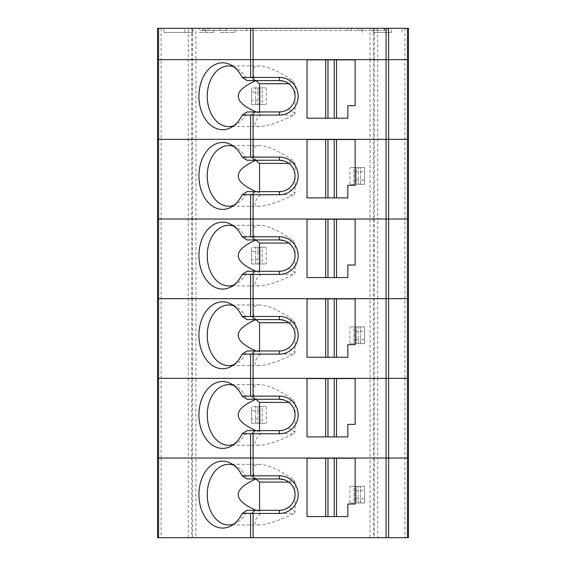 <?xml version="1.0" encoding="UTF-8"?>
<svg xmlns="http://www.w3.org/2000/svg" width="566" height="566" viewBox="0 0 566 566"><rect width="100%" height="100%" fill="white"/><g stroke="black" fill="none" stroke-linecap="round" stroke-linejoin="round"><path stroke-width="0.42" stroke-dasharray="2.83 2.12" d="M370.044 59.663L195.956 59.663L374.303 59.663L370.044 59.663L370.044 139.342L373.475 139.342L195.956 139.342L370.044 139.342L370.044 298.685L373.475 298.685L195.956 298.685L370.044 298.685L370.044 458.028L373.475 458.028L195.956 458.028L370.044 458.028L370.044 537.7L377.734 537.7L377.734 458.028L373.475 458.028L374.303 458.028L374.303 378.357L377.734 378.357L377.734 298.685L408.468 298.685L373.475 298.685L374.303 298.685L374.303 219.014L377.734 219.014L377.734 139.342L373.475 139.342L374.303 139.342L374.303 59.663L377.734 59.663L374.303 59.663L374.303 28.3L370.044 28.3L370.044 59.663M188.266 28.3L157.532 28.3L157.532 298.685L161.084 298.685L157.532 298.685L157.532 537.7L191.697 537.7L191.697 458.028L192.525 458.028L188.266 458.028L188.266 378.357L191.697 378.357L191.697 298.685L192.525 298.685L188.266 298.685L188.266 219.014L191.697 219.014L191.697 139.342L192.525 139.342L188.266 139.342L188.266 59.663L161.084 59.663L195.956 59.663L188.266 59.663L188.266 28.3L370.044 28.3M373.475 28.3L373.475 219.014L374.303 219.014L374.303 139.342L404.916 139.342L377.734 139.342L377.734 59.663L404.916 59.663L377.734 59.663L377.734 28.3L408.468 28.3L408.468 59.663L404.916 59.663L408.468 59.663L408.468 139.342L404.916 139.342L408.468 139.342L408.468 458.028L404.916 458.028L408.468 458.028L408.468 537.7L377.734 537.7M202.487 28.3L184.714 28.3L213.99 28.3L199.352 28.3L199.352 30.394L199.352 28.3L387.554 28.3L387.554 30.394L387.554 28.3L372.916 28.3L402.193 28.3L225.494 28.3L225.494 30.394L387.554 30.394L204.581 30.394L204.581 28.3L204.581 30.394L208.139 30.394L208.139 28.3L204.581 28.3L208.139 28.3L208.139 30.394L246.408 30.394L199.352 30.394L202.487 30.394L202.487 28.3L225.494 28.3L225.494 30.394L202.487 30.394M199.352 32.481L213.757 32.481L199.352 32.481M220.266 28.3L205.628 28.3L234.904 28.3L220.266 28.3L220.266 30.394L220.266 28.3M220.266 32.481L234.671 32.481L220.266 32.481M377.098 32.481L391.509 32.481L377.098 32.481M387.554 32.481L373.15 32.481L387.554 32.481M163.807 28.3L193.084 28.3L163.807 28.3L164.041 32.481L192.85 32.481L164.041 32.481M377.734 28.3L374.303 28.3M161.084 28.3L161.084 59.663L157.532 59.663L161.084 59.663L161.084 139.342L188.266 139.342L157.532 139.342L161.084 139.342L161.084 298.685L188.266 298.685L161.084 298.685L161.084 458.028L188.266 458.028L157.532 458.028L161.084 458.028L161.084 537.7M307.048 59.876L307.048 118.216L347.828 118.216L347.828 105.672L355.144 105.672L355.144 59.876L307.048 59.876M370.044 537.7L192.525 537.7L192.525 458.028L195.956 458.028L195.956 378.357L192.525 378.357L192.525 298.685L195.956 298.685L195.956 219.014L192.525 219.014L192.525 139.342L195.956 139.342L195.956 28.3M279.363 111.948L247.038 111.948A30.323 21.437 -90 0 1 236.489 124.506L231.204 127.428M259.999 100.444L259.999 87.9L262.235 87.9L259.999 87.9L259.999 104.625L259.999 87.9L251.637 87.9L251.637 104.625L251.637 87.9L251.637 104.625L262.235 104.625L251.637 104.625L251.637 87.9L259.999 87.9L259.999 104.625L259.999 100.444L251.637 100.444M262.235 104.625L266.268 104.625L262.235 104.625L262.235 87.9L266.268 87.9L262.235 87.9L262.235 104.625M255.669 104.625L257.905 104.625L255.669 104.625L255.669 87.9L257.905 87.9L255.669 87.9L255.669 104.625M259.999 92.081L251.637 92.081M279.363 80.577L247.038 80.577A30.323 21.437 -90 0 0 236.489 68.019A30.323 21.437 -90 0 0 233.85 66.83M233.85 125.694A30.323 21.437 -90 0 0 236.489 124.506M286.205 82.148L283.856 81.235M256.044 111.948L259.561 113.285A30.323 21.437 -90 0 0 260.494 115.082C253.384 122.525 253.073 126.359 259.561 126.586C266.749 126.359 278.267 122.525 294.115 115.082A30.323 21.437 -90 0 0 295.049 113.285L295.049 96.262C294.907 90.977 292.735 86.732 288.526 83.535L292.629 80.655C278.897 71.217 267.874 66.314 259.561 65.939C252.012 66.314 250.766 71.189 255.825 80.577M295.049 113.285L288.526 108.99C292.735 105.785 294.907 101.547 295.049 96.262L295.049 83.718L288.773 83.718M259.561 111.948L259.561 113.285M260.494 115.082L294.115 115.082M292.629 80.655L295.049 83.718M404.916 28.3L404.916 378.357L408.468 378.357L377.734 378.357L404.916 378.357L404.916 458.028L377.734 458.028L404.916 458.028L404.916 537.7M191.697 28.3L191.697 139.342L188.266 139.342L188.266 219.014L157.532 219.014L191.697 219.014L191.697 298.685L188.266 298.685L188.266 378.357L157.532 378.357L374.303 378.357L374.303 298.685L377.734 298.685L377.734 219.014L408.468 219.014L195.956 219.014L373.475 219.014L373.475 378.357L377.734 378.357L377.734 458.028L374.303 458.028L374.303 537.7M307.048 378.562L307.048 436.91L347.828 436.91L347.828 424.358L355.144 424.358L355.144 378.562L307.048 378.562M279.363 430.634L247.038 430.634A30.323 21.437 -90 0 1 236.489 443.192L231.204 446.114M259.999 419.13L259.999 406.586L262.235 406.586L259.999 406.586L259.999 423.318L259.999 406.586L251.637 406.586L251.637 423.318L251.637 406.586L251.637 423.318L262.235 423.318L251.637 423.318L251.637 406.586L259.999 406.586L259.999 423.318L259.999 419.13L251.637 419.13M262.235 423.318L266.268 423.318L262.235 423.318L262.235 406.586L266.268 406.586L262.235 406.586L262.235 423.318M255.669 423.318L257.905 423.318L255.669 423.318L255.669 406.586L257.905 406.586L255.669 406.586L255.669 423.318M259.999 410.767L251.637 410.767M279.363 399.263L247.038 399.263A30.323 21.437 -90 0 0 236.489 386.705A30.323 21.437 -90 0 0 233.85 385.524M233.85 444.381A30.323 21.437 -90 0 0 236.489 443.192M286.205 400.841L283.856 399.921M256.044 430.634L259.561 431.971A30.323 21.437 -90 0 0 260.494 433.768C253.384 441.211 253.073 445.046 259.561 445.272C266.749 445.046 278.267 441.211 294.115 433.768A30.323 21.437 -90 0 0 295.049 431.971L295.049 414.949C294.907 409.664 292.735 405.426 288.526 402.221L292.629 399.341C278.897 389.91 267.874 385 259.561 384.632C252.012 385 250.766 389.882 255.825 399.263M295.049 431.971L288.526 427.677C292.735 424.479 294.907 420.234 295.049 414.949L295.049 402.405L288.773 402.405M259.561 430.634L259.561 431.971M260.494 433.768L294.115 433.768M292.629 399.341L295.049 402.405M192.525 28.3L192.525 139.342L195.956 139.342L195.956 219.014L191.697 219.014L192.525 219.014L192.525 298.685L195.956 298.685L195.956 378.357L373.475 378.357L373.475 537.7M295.049 163.39L292.629 160.327L288.526 163.206C292.735 166.404 294.907 170.649 295.049 175.934C294.907 181.219 292.735 185.464 288.526 188.662L295.049 192.956L295.049 163.39L288.773 163.39M286.205 161.819L283.856 160.907M292.629 160.327C278.897 150.889 267.874 145.986 259.561 145.611C252.012 145.986 250.766 150.86 255.825 160.249M256.044 191.619L259.561 192.956A30.323 21.437 -90 0 0 260.494 194.754L294.115 194.754A30.323 21.437 -90 0 0 295.049 192.956M259.561 191.619L259.561 192.956M279.363 160.249L247.038 160.249A30.323 21.437 -90 0 0 236.489 147.691A30.323 21.437 -90 0 0 233.85 146.502M364.554 180.115L364.554 171.753L356.191 171.753L356.191 167.571L356.191 184.297L356.191 167.571L353.948 167.571L356.191 167.571L356.191 184.297L353.948 184.297L356.191 184.297L356.191 180.115L364.554 180.115L364.554 184.297L364.554 167.571L356.191 167.571L364.554 167.571L364.554 184.297L358.278 184.297L364.554 184.297L364.554 171.753M356.191 180.115L356.191 171.753M260.494 194.754C253.384 202.196 253.073 206.031 259.561 206.257C266.749 206.031 278.267 202.196 294.115 194.754M279.363 191.619L247.038 191.619A30.323 21.437 -90 0 1 236.489 204.177L231.204 207.099M233.85 205.366A30.323 21.437 -90 0 0 236.489 204.177M355.144 185.344L355.144 139.547L307.048 139.547L307.048 197.888L347.828 197.888L347.828 185.344L355.144 185.344M353.948 167.571L349.915 167.571L353.948 167.571L353.948 184.297L349.915 184.297L353.948 184.297L353.948 167.571M364.554 184.297L356.191 184.297L364.554 184.297M188.266 537.7L188.266 458.028L191.697 458.028L191.697 378.357L192.525 378.357L192.525 458.028L195.956 458.028L195.956 537.7M295.049 482.076L292.629 479.013L288.526 481.892C292.735 485.097 294.907 489.335 295.049 494.62C294.907 499.905 292.735 504.15 288.526 507.348L295.049 511.643L295.049 482.076L288.773 482.076M286.205 480.513L283.856 479.6M292.629 479.013C278.897 469.582 267.874 464.679 259.561 464.304C252.012 464.672 250.766 469.554 255.825 478.942M256.044 510.306L259.561 511.643A30.323 21.437 -90 0 0 260.494 513.44L294.115 513.44A30.323 21.437 -90 0 0 295.049 511.643M259.561 510.306L259.561 511.643M279.363 478.942L247.038 478.942A30.323 21.437 -90 0 0 236.489 466.384A30.323 21.437 -90 0 0 233.85 465.195M364.554 498.802L364.554 490.439L356.191 490.439L356.191 486.258L356.191 502.99L356.191 486.258L353.948 486.258L356.191 486.258L356.191 502.99L353.948 502.99L356.191 502.99L356.191 498.802L364.554 498.802L364.554 502.99L364.554 486.258L356.191 486.258L364.554 486.258L364.554 502.99L358.278 502.99L364.554 502.99L364.554 490.439M356.191 498.802L356.191 490.439M260.494 513.44C253.384 520.883 253.073 524.717 259.561 524.944C266.749 524.717 278.267 520.883 294.115 513.44M279.363 510.306L247.038 510.306A30.323 21.437 -90 0 1 236.489 522.864L231.204 525.786M233.85 524.052A30.323 21.437 -90 0 0 236.489 522.864M355.144 504.03L355.144 458.234L307.048 458.234L307.048 516.581L347.828 516.581L347.828 504.03L355.144 504.03M353.948 486.258L349.915 486.258L353.948 486.258L353.948 502.99L349.915 502.99L353.948 502.99L353.948 486.258M191.697 537.7L192.525 537.7M364.554 502.99L356.191 502.99L364.554 502.99M295.049 322.733L292.629 319.67L288.526 322.549C292.735 325.754 294.907 329.992 295.049 335.277C294.907 340.562 292.735 344.807 288.526 348.005L295.049 352.3L295.049 322.733L288.773 322.733M286.205 321.163L283.856 320.25M292.629 319.67C278.897 310.239 267.874 305.329 259.561 304.954C252.012 305.329 250.766 310.21 255.825 319.592M256.044 350.962L259.561 352.3A30.323 21.437 -90 0 0 260.494 354.097L294.115 354.097A30.323 21.437 -90 0 0 295.049 352.3M259.561 350.962L259.561 352.3M279.363 319.592L247.038 319.592A30.323 21.437 -90 0 0 236.489 307.034A30.323 21.437 -90 0 0 233.85 305.845M364.554 339.459L364.554 331.096L356.191 331.096L356.191 326.915L356.191 343.64L356.191 326.915L353.948 326.915L356.191 326.915L356.191 343.64L353.948 343.64L356.191 343.64L356.191 339.459L364.554 339.459L364.554 343.64L364.554 326.915L356.191 326.915L364.554 326.915L364.554 343.64L358.278 343.64L364.554 343.64L364.554 331.096M356.191 339.459L356.191 331.096M260.494 354.097C253.384 361.54 253.073 365.374 259.561 365.601C266.749 365.374 278.267 361.54 294.115 354.097M279.363 350.962L247.038 350.962A30.323 21.437 -90 0 1 236.489 363.521L231.204 366.443M233.85 364.709A30.323 21.437 -90 0 0 236.489 363.521M355.144 344.687L355.144 298.89L307.048 298.89L307.048 357.238L347.828 357.238L347.828 344.687L355.144 344.687M353.948 326.915L349.915 326.915L353.948 326.915L353.948 343.64L349.915 343.64L353.948 343.64L353.948 326.915M364.554 343.64L356.191 343.64L364.554 343.64M307.048 219.219L307.048 277.566L347.828 277.566L347.828 265.015L355.144 265.015L355.144 219.219L307.048 219.219M279.363 271.291L247.038 271.291A30.323 21.437 -90 0 1 236.489 283.849L231.204 286.771M259.999 259.787L259.999 247.243L262.235 247.243L259.999 247.243L259.999 263.968L259.999 247.243L251.637 247.243L251.637 263.968L251.637 247.243L251.637 263.968L262.235 263.968L251.637 263.968L251.637 247.243L259.999 247.243L259.999 263.968L259.999 259.787L251.637 259.787M262.235 263.968L266.268 263.968L262.235 263.968L262.235 247.243L266.268 247.243L262.235 247.243L262.235 263.968M255.669 263.968L257.905 263.968L255.669 263.968L255.669 247.243L257.905 247.243L255.669 247.243L255.669 263.968M259.999 251.424L251.637 251.424M279.363 239.92L247.038 239.92A30.323 21.437 -90 0 0 236.489 227.362A30.323 21.437 -90 0 0 233.85 226.174M233.85 285.038A30.323 21.437 -90 0 0 236.489 283.849M286.205 241.491L283.856 240.578M256.044 271.291L259.561 272.628A30.323 21.437 -90 0 0 260.494 274.425C253.384 281.868 253.073 285.703 259.561 285.929C266.749 285.703 278.267 281.868 294.115 274.425A30.323 21.437 -90 0 0 295.049 272.628L295.049 255.606C294.907 250.321 292.735 246.083 288.526 242.878L292.629 239.998C278.897 230.56 267.874 225.657 259.561 225.282C252.012 225.657 250.766 230.532 255.825 239.92M295.049 272.628L288.526 268.334C292.735 265.136 294.907 260.891 295.049 255.606L295.049 243.062L288.773 243.062M259.561 271.291L259.561 272.628M260.494 274.425L294.115 274.425M292.629 239.998L295.049 243.062M226.534 28.3L226.534 30.394M250.589 28.3L250.589 30.394M253.108 28.3L253.108 30.394M347.623 28.3L347.623 30.394M351.146 28.3L351.146 30.394M377.098 28.3L377.098 30.394M384.003 28.3L384.003 30.394M384.427 28.3L384.427 30.394M361.603 28.3L361.603 30.394M358.073 28.3L358.073 30.394M202.911 28.3L202.911 30.394M360.521 184.297L360.521 167.571L360.521 184.297M360.521 502.99L360.521 486.258L360.521 502.99M360.521 343.64L360.521 326.915L360.521 343.64M246.408 30.394L246.408 28.3M213.757 32.481L213.99 28.3M184.948 32.481L184.714 28.3M234.671 32.481L234.904 28.3M205.861 32.481L205.628 28.3M391.509 32.481L391.736 28.3M362.693 32.481L362.466 28.3M401.959 32.481L402.193 28.3M373.15 32.481L372.916 28.3M192.85 32.481L193.084 28.3M257.905 87.9L257.905 104.625M266.268 87.9L266.268 104.625M236.489 68.019L231.204 65.097M259.561 65.939L228.685 65.939M259.561 126.586L228.685 126.586M257.905 406.586L257.905 423.318M266.268 406.586L266.268 423.318M236.489 386.705L231.204 383.79M259.561 384.632L228.685 384.632M259.561 445.272L228.685 445.272M259.561 145.611L228.685 145.611M259.561 206.257L228.685 206.257M358.278 184.297L358.278 167.571M236.489 147.691L231.204 144.769M349.915 184.297L349.915 167.571M259.561 464.304L228.685 464.304M259.561 524.944L228.685 524.944M358.278 502.99L358.278 486.258M236.489 466.384L231.204 463.462M349.915 502.99L349.915 486.258M259.561 304.954L228.685 304.954M259.561 365.601L228.685 365.601M358.278 343.64L358.278 326.915M236.489 307.034L231.204 304.112M349.915 343.64L349.915 326.915M257.905 247.243L257.905 263.968M266.268 247.243L266.268 263.968M236.489 227.362L231.204 224.44M259.561 225.282L228.685 225.282M259.561 285.929L228.685 285.929"/><path stroke-width="0.85" d="M158.572 28.3L386.083 28.3L386.083 59.663L157.532 59.663L388.594 59.663L386.083 59.663L386.083 139.342L253.108 139.342L388.594 139.342L386.083 139.342L386.083 219.014L250.589 219.014L250.589 236.786L242.156 236.786A33.458 23.659 -90 0 0 231.204 224.44A33.458 23.659 -90 0 0 198.935 255.606A33.458 23.659 -90 0 0 231.204 286.771A33.458 23.659 -90 0 0 242.156 274.425L250.589 274.425L250.589 298.685L386.083 298.685L158.572 298.685L250.589 298.685L250.589 316.458L279.363 316.458A18.82 18.82 0 0 1 298.183 335.277A18.82 18.82 0 0 1 279.363 354.097L253.108 354.097L253.108 378.357L250.589 378.357L250.589 396.129L242.156 396.129A33.458 23.659 -90 0 0 231.204 383.79A33.458 23.659 -90 0 0 198.935 414.949A33.458 23.659 -90 0 0 231.204 446.114A33.458 23.659 -90 0 0 242.156 433.768L250.589 433.768L250.589 458.028L386.083 458.028L158.572 458.028L250.589 458.028L250.589 475.801L279.363 475.801A18.82 18.82 0 0 1 298.183 494.62A18.82 18.82 0 0 1 279.363 513.44L253.108 513.44L253.108 537.7L157.532 537.7L157.532 458.028L158.572 458.028L157.532 458.028L157.532 378.357L250.589 378.357L157.532 378.357L157.532 298.685L158.572 298.685L157.532 298.685L157.532 139.342L253.108 139.342L157.532 139.342L157.532 28.3L158.572 28.3L158.572 219.014L386.083 219.014L386.083 298.685L388.594 298.685L386.083 298.685L386.083 378.357L253.108 378.357L386.083 378.357L386.083 458.028L388.594 458.028L386.083 458.028L386.083 537.7L253.108 537.7M386.083 28.3L408.468 28.3L408.468 59.663L388.594 59.663L408.468 59.663L408.468 139.342L388.594 139.342L408.468 139.342L408.468 219.014L407.428 219.014L407.428 28.3M253.108 28.3L253.108 77.443L279.363 77.443A18.82 18.82 0 0 1 298.183 96.262A18.82 18.82 0 0 1 279.363 115.082L253.108 115.082L253.108 157.115L279.363 157.115A18.82 18.82 0 0 1 298.183 175.934A18.82 18.82 0 0 1 279.363 194.754L253.108 194.754L253.108 236.786L279.363 236.786A18.82 18.82 0 0 1 298.183 255.606A18.82 18.82 0 0 1 279.363 274.425L253.108 274.425L253.108 316.458M253.108 77.443L242.156 77.443A33.458 23.659 -90 0 0 231.204 65.097A33.458 23.659 -90 0 0 198.935 96.262A33.458 23.659 -90 0 0 231.204 127.428A33.458 23.659 -90 0 0 242.156 115.082L250.589 115.082L250.589 157.115L253.108 157.115M250.589 115.082L251.743 114.983L255.202 111.948L247.038 111.948A806.522 195.051 165.6 0 1 242.156 115.082M255.202 111.948L279.363 111.948C282.307 112.054 285.363 111.063 288.526 108.99M251.743 114.983L253.108 115.082M242.156 77.443A806.522 195.051 14.4 0 1 247.038 80.577L255.202 80.577L251.743 77.542M233.85 66.83A30.323 21.437 -90 0 0 228.685 65.939A30.323 21.437 -90 0 0 207.248 96.262A30.323 21.437 -90 0 0 228.685 126.586A30.323 21.437 -90 0 0 233.85 125.694M288.526 83.535L286.205 82.148M283.856 81.235L279.363 80.577L255.202 80.577M255.825 80.577L255.867 80.655C232.329 91.091 232.393 101.519 256.044 111.948M288.773 83.718L259.561 83.718L259.561 111.948M259.561 83.718L255.867 80.655M279.363 115.082L279.363 111.948A15.685 15.685 0 0 0 295.049 96.262A15.685 15.685 0 0 0 279.363 80.577L279.363 77.443M307.048 118.216L307.048 59.876L325.676 59.876L325.676 118.216L307.048 118.216M334.23 59.876L334.23 118.216L336.515 118.216L336.515 59.876L325.676 59.876M334.23 118.216L327.962 118.216L327.962 59.876M327.962 118.216L325.676 118.216M336.515 118.216L347.828 118.216L347.828 105.672L355.144 105.672L355.144 59.876L336.515 59.876M388.594 28.3L388.594 378.357L386.083 378.357L407.428 378.357L407.428 298.685L388.594 298.685L408.468 298.685L408.468 219.014L386.083 219.014L407.428 219.014L407.428 298.685L408.468 298.685L408.468 378.357L407.428 378.357L408.468 378.357L408.468 458.028L388.594 458.028L408.468 458.028L408.468 537.7L407.428 537.7L407.428 378.357L388.594 378.357L388.594 537.7L407.428 537.7M250.589 354.097L251.743 353.998L255.202 350.962L247.038 350.962A806.522 195.051 165.6 0 1 242.156 354.097L250.589 354.097L250.589 378.357L253.108 378.357L253.108 396.129L279.363 396.129A18.82 18.82 0 0 1 298.183 414.949A18.82 18.82 0 0 1 279.363 433.768L253.108 433.768L253.108 475.801M250.589 433.768L251.743 433.669L255.202 430.634L247.038 430.634A806.522 195.051 165.6 0 1 242.156 433.768M255.202 430.634L279.363 430.634C282.307 430.74 285.363 429.757 288.526 427.677M251.743 433.669L253.108 433.768M242.156 396.129A806.522 195.051 14.4 0 1 247.038 399.263L255.202 399.263L251.743 396.228L250.589 396.129M233.85 385.524A30.323 21.437 -90 0 0 228.685 384.632A30.323 21.437 -90 0 0 207.248 414.949A30.323 21.437 -90 0 0 228.685 445.272A30.323 21.437 -90 0 0 233.85 444.381M288.526 402.221L286.205 400.841M283.856 399.921L279.363 399.263L255.202 399.263M255.825 399.263L255.867 399.341C232.329 409.777 232.393 420.213 256.044 430.634M288.773 402.405L259.561 402.405L259.561 430.634M259.561 402.405L255.867 399.341M279.363 433.768L279.363 430.634A15.685 15.685 0 0 0 295.049 414.949A15.685 15.685 0 0 0 279.363 399.263L279.363 396.129M307.048 436.91L307.048 378.562L325.676 378.562L325.676 436.91L307.048 436.91M334.23 378.562L334.23 436.91L336.515 436.91L336.515 378.562L325.676 378.562M334.23 436.91L327.962 436.91L327.962 378.562M327.962 436.91L325.676 436.91M336.515 436.91L347.828 436.91L347.828 424.358L355.144 424.358L355.144 378.562L336.515 378.562M253.108 396.129L251.743 396.228M255.202 191.619L247.038 191.619A806.522 195.051 165.6 0 1 242.156 194.754L251.743 194.654L255.202 191.619L279.363 191.619C282.307 191.725 285.363 190.742 288.526 188.662M288.526 163.206L286.205 161.819M283.856 160.907L279.363 160.249L255.202 160.249L251.743 157.214M279.363 194.754L279.363 191.619A15.685 15.685 0 0 0 295.049 175.934A15.685 15.685 0 0 0 279.363 160.249L279.363 157.115M288.773 163.39L259.561 163.39L255.867 160.327C232.329 170.762 232.393 181.198 256.044 191.619M259.561 163.39L259.561 191.619M255.202 160.249L247.038 160.249A806.522 195.051 14.4 0 0 242.156 157.115A33.458 23.659 -90 0 0 231.204 144.769A33.458 23.659 -90 0 0 198.935 175.934A33.458 23.659 -90 0 0 231.204 207.099A33.458 23.659 -90 0 0 242.156 194.754M233.85 146.502A30.323 21.437 -90 0 0 228.685 145.611A30.323 21.437 -90 0 0 207.248 175.934A30.323 21.437 -90 0 0 228.685 206.257A30.323 21.437 -90 0 0 233.85 205.366M336.515 139.547L355.144 139.547L355.144 185.344L347.828 185.344L347.828 197.888L336.515 197.888L336.515 139.547L307.048 139.547L307.048 197.888L325.676 197.888L325.676 139.547M336.515 197.888L334.23 197.888L334.23 139.547M334.23 197.888L327.962 197.888L327.962 139.547M327.962 197.888L325.676 197.888M242.156 157.115L250.589 157.115M158.572 537.7L158.572 219.014L157.532 219.014L250.589 219.014L250.589 194.754M251.743 194.654L253.108 194.754M255.202 510.306L247.038 510.306A806.522 195.051 165.6 0 1 242.156 513.44L251.743 513.348L255.202 510.306L279.363 510.306C282.307 510.412 285.363 509.428 288.526 507.348M288.526 481.892L286.205 480.513M283.856 479.6L279.363 478.942L255.202 478.942L251.743 475.9M279.363 513.44L279.363 510.306A15.685 15.685 0 0 0 295.049 494.62A15.685 15.685 0 0 0 279.363 478.942L279.363 475.801M288.773 482.076L259.561 482.076L255.867 479.013C232.329 489.448 232.393 499.884 256.044 510.306M259.561 482.076L259.561 510.306M255.202 478.942L247.038 478.942A806.522 195.051 14.4 0 0 242.156 475.801A33.458 23.659 -90 0 0 231.204 463.462A33.458 23.659 -90 0 0 198.935 494.62A33.458 23.659 -90 0 0 231.204 525.786A33.458 23.659 -90 0 0 242.156 513.44M233.85 465.195A30.323 21.437 -90 0 0 228.685 464.304A30.323 21.437 -90 0 0 207.248 494.62A30.323 21.437 -90 0 0 228.685 524.944A30.323 21.437 -90 0 0 233.85 524.052M336.515 458.234L355.144 458.234L355.144 504.03L347.828 504.03L347.828 516.581L336.515 516.581L336.515 458.234L307.048 458.234L307.048 516.581L325.676 516.581L325.676 458.234M336.515 516.581L334.23 516.581L334.23 458.234M334.23 516.581L327.962 516.581L327.962 458.234M327.962 516.581L325.676 516.581M242.156 475.801L250.589 475.801M388.594 537.7L386.083 537.7M251.743 513.348L253.108 513.44M255.202 350.962L279.363 350.962C282.307 351.069 285.363 350.085 288.526 348.005M288.526 322.549L286.205 321.163M283.856 320.25L279.363 319.592L255.202 319.592L251.743 316.557M279.363 354.097L279.363 350.962A15.685 15.685 0 0 0 295.049 335.277A15.685 15.685 0 0 0 279.363 319.592L279.363 316.458M288.773 322.733L259.561 322.733L255.867 319.67C232.329 330.105 232.393 340.541 256.044 350.962M259.561 322.733L259.561 350.962M255.202 319.592L247.038 319.592A806.522 195.051 14.4 0 0 242.156 316.458A33.458 23.659 -90 0 0 231.204 304.112A33.458 23.659 -90 0 0 198.935 335.277A33.458 23.659 -90 0 0 231.204 366.443A33.458 23.659 -90 0 0 242.156 354.097M233.85 305.845A30.323 21.437 -90 0 0 228.685 304.954A30.323 21.437 -90 0 0 207.248 335.277A30.323 21.437 -90 0 0 228.685 365.601A30.323 21.437 -90 0 0 233.85 364.709M336.515 298.89L355.144 298.89L355.144 344.687L347.828 344.687L347.828 357.238L336.515 357.238L336.515 298.89L307.048 298.89L307.048 357.238L325.676 357.238L325.676 298.89M336.515 357.238L334.23 357.238L334.23 298.89M334.23 357.238L327.962 357.238L327.962 298.89M327.962 357.238L325.676 357.238M242.156 316.458L250.589 316.458M251.743 353.998L253.108 354.097M250.589 274.425L251.743 274.326L255.202 271.291L247.038 271.291A806.522 195.051 165.6 0 1 242.156 274.425M255.202 271.291L279.363 271.291C282.307 271.397 285.363 270.414 288.526 268.334M251.743 274.326L253.108 274.425M242.156 236.786A806.522 195.051 14.4 0 1 247.038 239.92L255.202 239.92L251.743 236.885L250.589 236.786M233.85 226.174A30.323 21.437 -90 0 0 228.685 225.282A30.323 21.437 -90 0 0 207.248 255.606A30.323 21.437 -90 0 0 228.685 285.929A30.323 21.437 -90 0 0 233.85 285.038M288.526 242.878L286.205 241.491M283.856 240.578L279.363 239.92L255.202 239.92M255.825 239.92L255.867 239.998C232.329 250.434 232.393 260.869 256.044 271.291M288.773 243.062L259.561 243.062L259.561 271.291M259.561 243.062L255.867 239.998M279.363 274.425L279.363 271.291A15.685 15.685 0 0 0 295.049 255.606A15.685 15.685 0 0 0 279.363 239.92L279.363 236.786M307.048 277.566L307.048 219.219L325.676 219.219L325.676 277.566L307.048 277.566M334.23 219.219L334.23 277.566L336.515 277.566L336.515 219.219L325.676 219.219M334.23 277.566L327.962 277.566L327.962 219.219M327.962 277.566L325.676 277.566M336.515 277.566L347.828 277.566L347.828 265.015L355.144 265.015L355.144 219.219L336.515 219.219M253.108 236.786L251.743 236.885M250.589 28.3L250.589 77.443M250.589 513.44L250.589 537.7"/></g></svg>
